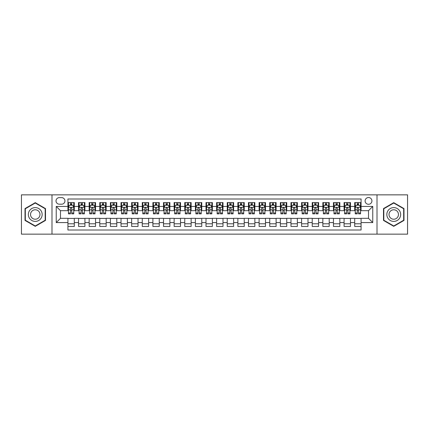 <?xml version="1.0" encoding="UTF-8"?>
<svg xmlns="http://www.w3.org/2000/svg" width="429" height="429" viewBox="0 0 429 429"><rect width="100%" height="100%" fill="white"/><g stroke="black" fill="none" stroke-linecap="round" stroke-linejoin="round"><path stroke-width="0.64" d="M368.516 197.506A3.4 3.4 0 0 0 365.117 200.906A3.4 3.4 0 0 0 368.516 204.301A3.4 3.4 0 0 0 371.916 200.906A3.4 3.4 0 0 0 368.516 197.506M377.011 234.148L407.55 234.148L407.55 194.852L377.011 194.852L377.011 234.148L51.989 234.148L51.989 194.852L21.45 194.852L21.45 234.148L51.989 234.148M361.079 202.552L354.708 202.552L354.708 206.429L350.461 206.429L350.461 210.677L354.708 210.677L354.708 206.429M350.461 206.429L350.461 202.552L344.085 202.552L344.085 206.429L339.838 206.429L339.838 210.677L344.085 210.677L344.085 206.429M339.838 206.429L339.838 202.552L333.462 202.552L333.462 206.429L329.215 206.429L329.215 210.677L333.462 210.677L333.462 206.429M329.215 206.429L329.215 202.552L322.844 202.552L322.844 206.429L318.591 206.429L318.591 210.677L322.844 210.677L322.844 206.429M318.591 206.429L318.591 202.552L312.221 202.552L312.221 206.429L307.974 206.429L307.974 210.677L312.221 210.677L312.221 206.429M307.974 206.429L307.974 202.552L301.598 202.552L301.598 206.429L297.351 206.429L297.351 210.677L301.598 210.677L301.598 206.429M297.351 206.429L297.351 202.552L290.975 202.552L290.975 206.429L286.728 206.429L286.728 210.677L290.975 210.677L290.975 206.429M286.728 206.429L286.728 202.552L280.357 202.552L280.357 206.429L276.104 206.429L276.104 210.677L280.357 210.677L280.357 206.429M276.104 206.429L276.104 202.552L269.734 202.552L269.734 206.429L265.487 206.429L265.487 210.677L269.734 210.677L269.734 206.429M265.487 206.429L265.487 202.552L259.111 202.552L259.111 206.429L254.864 206.429L254.864 210.677L259.111 210.677L259.111 206.429M254.864 206.429L254.864 202.552L248.488 202.552L248.488 206.429L244.24 206.429L244.24 210.677L248.488 210.677L248.488 206.429M244.24 206.429L244.24 202.552L237.87 202.552L237.87 206.429L233.617 206.429L233.617 210.677L237.87 210.677L237.87 206.429M233.617 206.429L233.617 202.552L227.247 202.552L227.247 206.429L223 206.429L223 210.677L227.247 210.677L227.247 206.429M223 206.429L223 202.552L216.624 202.552L216.624 206.429L212.376 206.429L212.376 210.677L216.624 210.677L216.624 206.429M212.376 206.429L212.376 202.552L206 202.552L206 206.429L201.753 206.429L201.753 210.677L206 210.677L206 206.429M201.753 206.429L201.753 202.552L195.383 202.552L195.383 206.429L191.13 206.429L191.13 210.677L195.383 210.677L195.383 206.429M191.13 206.429L191.13 202.552L184.76 202.552L184.76 206.429L180.512 206.429L180.512 210.677L184.76 210.677L184.76 206.429M180.512 206.429L180.512 202.552L174.136 202.552L174.136 206.429L169.889 206.429L169.889 210.677L174.136 210.677L174.136 206.429M169.889 206.429L169.889 202.552L163.513 202.552L163.513 206.429L159.266 206.429L159.266 210.677L163.513 210.677L163.513 206.429M159.266 206.429L159.266 202.552L152.896 202.552L152.896 206.429L148.643 206.429L148.643 210.677L152.896 210.677L152.896 206.429M148.643 206.429L148.643 202.552L142.272 202.552L142.272 206.429L138.025 206.429L138.025 210.677L142.272 210.677L142.272 206.429M138.025 206.429L138.025 202.552L131.649 202.552L131.649 206.429L127.402 206.429L127.402 210.677L131.649 210.677L131.649 206.429M127.402 206.429L127.402 202.552L121.026 202.552L121.026 206.429L116.779 206.429L116.779 210.677L121.026 210.677L121.026 206.429M116.779 206.429L116.779 202.552L110.409 202.552L110.409 206.429L106.156 206.429L106.156 210.677L110.409 210.677L110.409 206.429M106.156 206.429L106.156 202.552L99.785 202.552L99.785 206.429L95.538 206.429L95.538 210.677L99.785 210.677L99.785 206.429M95.538 206.429L95.538 202.552L89.162 202.552L89.162 206.429L84.915 206.429L84.915 210.677L89.162 210.677L89.162 206.429M84.915 206.429L84.915 202.552L78.539 202.552L78.539 210.677L74.292 210.677L74.292 202.552L67.921 202.552M67.921 226.448L74.292 226.448L74.292 218.323L78.539 218.323L78.539 226.448L84.915 226.448L84.915 218.323L89.162 218.323L89.162 222.571L84.915 222.571M89.162 222.571L89.162 226.448L95.538 226.448L95.538 218.323L99.785 218.323L99.785 222.571L95.538 222.571M99.785 222.571L99.785 226.448L106.156 226.448L106.156 218.323L110.409 218.323L110.409 222.571L106.156 222.571M110.409 222.571L110.409 226.448L116.779 226.448L116.779 218.323L121.026 218.323L121.026 222.571L116.779 222.571M121.026 222.571L121.026 226.448L127.402 226.448L127.402 218.323L131.649 218.323L131.649 222.571L127.402 222.571M131.649 222.571L131.649 226.448L138.025 226.448L138.025 218.323L142.272 218.323L142.272 222.571L138.025 222.571M142.272 222.571L142.272 226.448L148.643 226.448L148.643 218.323L152.896 218.323L152.896 222.571L148.643 222.571M152.896 222.571L152.896 226.448L159.266 226.448L159.266 218.323L163.513 218.323L163.513 222.571L159.266 222.571M163.513 222.571L163.513 226.448L169.889 226.448L169.889 218.323L174.136 218.323L174.136 222.571L169.889 222.571M174.136 222.571L174.136 226.448L180.512 226.448L180.512 218.323L184.76 218.323L184.76 222.571L180.512 222.571M184.76 222.571L184.76 226.448L191.13 226.448L191.13 218.323L195.383 218.323L195.383 222.571L191.13 222.571M195.383 222.571L195.383 226.448L201.753 226.448L201.753 218.323L206 218.323L206 222.571L201.753 222.571M206 222.571L206 226.448L212.376 226.448L212.376 218.323L216.624 218.323L216.624 222.571L212.376 222.571M216.624 222.571L216.624 226.448L223 226.448L223 218.323L227.247 218.323L227.247 222.571L223 222.571M227.247 222.571L227.247 226.448L233.617 226.448L233.617 218.323L237.87 218.323L237.87 222.571L233.617 222.571M237.87 222.571L237.87 226.448L244.24 226.448L244.24 218.323L248.488 218.323L248.488 222.571L244.24 222.571M248.488 222.571L248.488 226.448L254.864 226.448L254.864 218.323L259.111 218.323L259.111 222.571L254.864 222.571M259.111 222.571L259.111 226.448L265.487 226.448L265.487 218.323L269.734 218.323L269.734 222.571L265.487 222.571M269.734 222.571L269.734 226.448L276.104 226.448L276.104 218.323L280.357 218.323L280.357 222.571L276.104 222.571M280.357 222.571L280.357 226.448L286.728 226.448L286.728 218.323L290.975 218.323L290.975 222.571L286.728 222.571M290.975 222.571L290.975 226.448L297.351 226.448L297.351 218.323L301.598 218.323L301.598 222.571L297.351 222.571M301.598 222.571L301.598 226.448L307.974 226.448L307.974 218.323L312.221 218.323L312.221 222.571L307.974 222.571M312.221 222.571L312.221 226.448L318.591 226.448L318.591 218.323L322.844 218.323L322.844 222.571L318.591 222.571M322.844 222.571L322.844 226.448L329.215 226.448L329.215 218.323L333.462 218.323L333.462 222.571L329.215 222.571M333.462 222.571L333.462 226.448L339.838 226.448L339.838 218.323L344.085 218.323L344.085 222.571L339.838 222.571M344.085 222.571L344.085 226.448L350.461 226.448L350.461 218.323L354.708 218.323L354.708 222.571L350.461 222.571M59.315 204.199L61.653 204.199A3.293 3.293 0 0 0 64.945 200.906A3.293 3.293 0 0 0 61.653 197.613L59.315 197.613A3.293 3.293 0 0 0 56.022 200.906A3.293 3.293 0 0 0 59.315 204.199M377.011 194.852L51.989 194.852M361.079 206.429L361.079 198.992L67.921 198.992L67.921 210.677L60.484 210.677L60.484 218.323L67.921 218.323L67.921 230.008L361.079 230.008L361.079 218.323L368.516 218.323L368.516 210.677L361.079 210.677L361.079 206.429L372.763 206.429L372.763 222.571L361.079 222.571M67.921 222.571L56.237 222.571L56.237 206.429L67.921 206.429M354.708 222.571L354.708 226.448L361.079 226.448M67.921 205.207L68.452 205.207M70.469 205.207L71.745 205.207M73.761 205.207L74.292 205.207M67.921 210.569L68.452 210.569M70.469 210.569L71.745 210.569M73.761 210.569L74.292 210.569M67.921 218.431L74.292 218.431M67.921 223.793L74.292 223.793M78.539 210.569L79.075 210.569M81.092 210.569L82.368 210.569M84.384 210.569L84.915 210.569M78.539 205.207L79.075 205.207M81.092 205.207L82.368 205.207M84.384 205.207L84.915 205.207M78.539 218.431L84.915 218.431M78.539 223.793L84.915 223.793M89.162 218.431L95.538 218.431M89.162 223.793L95.538 223.793M89.162 205.207L89.693 205.207M91.715 205.207L92.986 205.207M95.007 205.207L95.538 205.207M89.162 210.569L89.693 210.569M91.715 210.569L92.986 210.569M95.007 210.569L95.538 210.569M99.785 218.431L106.156 218.431M99.785 223.793L106.156 223.793M99.785 205.207L100.316 205.207M102.333 205.207L103.609 205.207M105.625 205.207L106.156 205.207M99.785 210.569L100.316 210.569M102.333 210.569L103.609 210.569M105.625 210.569L106.156 210.569M110.409 218.431L116.779 218.431M110.409 223.793L116.779 223.793M110.409 205.207L110.939 205.207M112.956 205.207L114.232 205.207M116.248 205.207L116.779 205.207M110.409 210.569L110.939 210.569M112.956 210.569L114.232 210.569M116.248 210.569L116.779 210.569M121.026 218.431L127.402 218.431M121.026 223.793L127.402 223.793M121.026 205.207L121.563 205.207M123.579 205.207L124.855 205.207M126.871 205.207L127.402 205.207M121.026 210.569L121.563 210.569M123.579 210.569L124.855 210.569M126.871 210.569L127.402 210.569M131.649 218.431L138.025 218.431M131.649 223.793L138.025 223.793M131.649 205.207L132.18 205.207M134.202 205.207L135.473 205.207M137.494 205.207L138.025 205.207M131.649 210.569L132.18 210.569M134.202 210.569L135.473 210.569M137.494 210.569L138.025 210.569M142.272 218.431L148.643 218.431M142.272 223.793L148.643 223.793M142.272 205.207L142.803 205.207M144.82 205.207L146.096 205.207M148.112 205.207L148.643 205.207M142.272 210.569L142.803 210.569M144.82 210.569L146.096 210.569M148.112 210.569L148.643 210.569M152.896 218.431L159.266 218.431M152.896 223.793L159.266 223.793M152.896 205.207L153.426 205.207M155.443 205.207L156.719 205.207M158.735 205.207L159.266 205.207M152.896 210.569L153.426 210.569M155.443 210.569L156.719 210.569M158.735 210.569L159.266 210.569M163.513 218.431L169.889 218.431M163.513 223.793L169.889 223.793M163.513 205.207L164.044 205.207M166.066 205.207L167.342 205.207M169.358 205.207L169.889 205.207M163.513 210.569L164.044 210.569M166.066 210.569L167.342 210.569M169.358 210.569L169.889 210.569M174.136 218.431L180.512 218.431M174.136 223.793L180.512 223.793M174.136 205.207L174.667 205.207M176.689 205.207L177.96 205.207M179.982 205.207L180.512 205.207M174.136 210.569L174.667 210.569M176.689 210.569L177.96 210.569M179.982 210.569L180.512 210.569M184.76 218.431L191.13 218.431M184.76 223.793L191.13 223.793M184.76 205.207L185.29 205.207M187.307 205.207L188.583 205.207M190.599 205.207L191.13 205.207M184.76 210.569L185.29 210.569M187.307 210.569L188.583 210.569M190.599 210.569L191.13 210.569M195.383 218.431L201.753 218.431M195.383 223.793L201.753 223.793M195.383 205.207L195.914 205.207M197.93 205.207L199.206 205.207M201.222 205.207L201.753 205.207M195.383 210.569L195.914 210.569M197.93 210.569L199.206 210.569M201.222 210.569L201.753 210.569M206 218.431L212.376 218.431M206 223.793L212.376 223.793M206 205.207L206.531 205.207M208.553 205.207L209.824 205.207M211.846 205.207L212.376 205.207M206 210.569L206.531 210.569M208.553 210.569L209.824 210.569M211.846 210.569L212.376 210.569M216.624 218.431L223 218.431M216.624 223.793L223 223.793M216.624 205.207L217.154 205.207M219.176 205.207L220.447 205.207M222.469 205.207L223 205.207M216.624 210.569L217.154 210.569M219.176 210.569L220.447 210.569M222.469 210.569L223 210.569M227.247 218.431L233.617 218.431M227.247 223.793L233.617 223.793M227.247 205.207L227.778 205.207M229.794 205.207L231.07 205.207M233.086 205.207L233.617 205.207M227.247 210.569L227.778 210.569M229.794 210.569L231.07 210.569M233.086 210.569L233.617 210.569M237.87 218.431L244.24 218.431M237.87 223.793L244.24 223.793M237.87 205.207L238.401 205.207M240.417 205.207L241.693 205.207M243.71 205.207L244.24 205.207M237.87 210.569L238.401 210.569M240.417 210.569L241.693 210.569M243.71 210.569L244.24 210.569M248.488 218.431L254.864 218.431M248.488 223.793L254.864 223.793M248.488 205.207L249.018 205.207M251.04 205.207L252.311 205.207M254.333 205.207L254.864 205.207M248.488 210.569L249.018 210.569M251.04 210.569L252.311 210.569M254.333 210.569L254.864 210.569M259.111 218.431L265.487 218.431M259.111 223.793L265.487 223.793M259.111 205.207L259.642 205.207M261.658 205.207L262.934 205.207M264.956 205.207L265.487 205.207M259.111 210.569L259.642 210.569M261.658 210.569L262.934 210.569M264.956 210.569L265.487 210.569M269.734 218.431L276.104 218.431M269.734 223.793L276.104 223.793M269.734 205.207L270.265 205.207M272.281 205.207L273.557 205.207M275.574 205.207L276.104 205.207M269.734 210.569L270.265 210.569M272.281 210.569L273.557 210.569M275.574 210.569L276.104 210.569M280.357 218.431L286.728 218.431M280.357 223.793L286.728 223.793M280.357 205.207L280.888 205.207M282.904 205.207L284.18 205.207M286.197 205.207L286.728 205.207M280.357 210.569L280.888 210.569M282.904 210.569L284.18 210.569M286.197 210.569L286.728 210.569M290.975 218.431L297.351 218.431M290.975 223.793L297.351 223.793M290.975 205.207L291.506 205.207M293.527 205.207L294.798 205.207M296.82 205.207L297.351 205.207M290.975 210.569L291.506 210.569M293.527 210.569L294.798 210.569M296.82 210.569L297.351 210.569M301.598 218.431L307.974 218.431M301.598 223.793L307.974 223.793M301.598 205.207L302.129 205.207M304.145 205.207L305.421 205.207M307.437 205.207L307.974 205.207M301.598 210.569L302.129 210.569M304.145 210.569L305.421 210.569M307.437 210.569L307.974 210.569M312.221 218.431L318.591 218.431M312.221 223.793L318.591 223.793M312.221 205.207L312.752 205.207M314.768 205.207L316.044 205.207M318.061 205.207L318.591 205.207M312.221 210.569L312.752 210.569M314.768 210.569L316.044 210.569M318.061 210.569L318.591 210.569M322.844 218.431L329.215 218.431M322.844 223.793L329.215 223.793M322.844 205.207L323.375 205.207M325.391 205.207L326.667 205.207M328.684 205.207L329.215 205.207M322.844 210.569L323.375 210.569M325.391 210.569L326.667 210.569M328.684 210.569L329.215 210.569M333.462 218.431L339.838 218.431M333.462 223.793L339.838 223.793M333.462 205.207L333.993 205.207M336.014 205.207L337.285 205.207M339.307 205.207L339.838 205.207M333.462 210.569L333.993 210.569M336.014 210.569L337.285 210.569M339.307 210.569L339.838 210.569M344.085 218.431L350.461 218.431M344.085 223.793L350.461 223.793M344.085 205.207L344.616 205.207M346.632 205.207L347.908 205.207M349.925 205.207L350.461 205.207M344.085 210.569L344.616 210.569M346.632 210.569L347.908 210.569M349.925 210.569L350.461 210.569M354.708 218.431L361.079 218.431M354.708 223.793L361.079 223.793M354.708 205.207L355.239 205.207M357.255 205.207L358.531 205.207M360.548 205.207L361.079 205.207M354.708 210.569L355.239 210.569M357.255 210.569L358.531 210.569M360.548 210.569L361.079 210.569M60.484 210.677L56.237 206.429M60.484 218.323L56.237 222.571M372.763 206.429L368.516 210.677M372.763 222.571L368.516 218.323M35.258 226.335L45.506 220.42L45.506 208.58L35.258 202.665L25.011 208.58L25.011 220.42L35.258 226.335M403.989 208.58L393.742 202.665L383.494 208.58L383.494 220.42L393.742 226.335L403.989 220.42L403.989 208.58M71.745 203.931L70.469 203.931M73.761 212.999L71.745 212.999L71.745 213.862L73.761 213.862L73.761 207.384L72.699 205.26L69.514 205.26L68.452 207.384L68.452 213.862L70.469 213.862L70.469 212.999L68.452 212.999M68.452 207.384L68.452 202.552M73.761 207.384L73.761 202.552M70.469 205.26L70.469 202.552M71.745 202.552L71.745 205.26M71.745 212.999L71.745 208.178C71.321 207.363 70.892 207.363 70.469 208.178L70.469 212.999M35.258 207.598A6.902 6.902 0 0 0 28.352 214.5A6.902 6.902 0 0 0 35.258 221.402A6.902 6.902 0 0 0 42.16 214.5A6.902 6.902 0 0 0 35.258 207.598M35.258 209.776A4.724 4.724 0 0 0 30.534 214.5A4.724 4.724 0 0 0 35.258 219.224A4.724 4.724 0 0 0 39.983 214.5A4.724 4.724 0 0 0 35.258 209.776M45.19 220.233L35.258 225.965L25.327 220.233L25.327 208.767L35.258 203.035L45.19 208.767L45.19 220.233M387.762 211.047A6.902 6.902 0 0 0 390.288 220.479A6.902 6.902 0 0 0 399.721 217.953A6.902 6.902 0 0 0 397.195 208.521A6.902 6.902 0 0 0 387.762 211.047M389.65 212.135A4.724 4.724 0 0 0 391.377 218.592A4.724 4.724 0 0 0 397.833 216.865A4.724 4.724 0 0 0 396.106 210.408A4.724 4.724 0 0 0 389.65 212.135M403.673 208.767L403.673 220.233L393.742 225.965L383.81 220.233L383.81 208.767L393.742 203.035L403.673 208.767M82.368 203.931L81.092 203.931M84.384 212.999L82.368 212.999L82.368 213.862L84.384 213.862L84.384 207.384L83.323 205.26L80.137 205.26L79.075 207.384L79.075 213.862L81.092 213.862L81.092 212.999L79.075 212.999M79.075 207.384L79.075 202.552M84.384 207.384L84.384 202.552M81.092 205.26L81.092 202.552M82.368 202.552L82.368 205.26M82.368 212.999L82.368 208.178C81.939 207.363 81.515 207.363 81.092 208.178L81.092 212.999M92.986 203.931L91.715 203.931M95.007 212.999L92.986 212.999L92.986 213.862L95.007 213.862L95.007 207.384L93.946 205.26L90.755 205.26L89.693 207.384L89.693 213.862L91.715 213.862L91.715 212.999L89.693 212.999M89.693 207.384L89.693 202.552M95.007 207.384L95.007 202.552M91.715 205.26L91.715 202.552M92.986 202.552L92.986 205.26M92.986 212.999L92.986 208.178C92.562 207.363 92.138 207.363 91.715 208.178L91.715 212.999M103.609 203.931L102.333 203.931M105.625 212.999L103.609 212.999L103.609 213.862L105.625 213.862L105.625 207.384L104.563 205.26L101.378 205.26L100.316 207.384L100.316 213.862L102.333 213.862L102.333 212.999L100.316 212.999M100.316 207.384L100.316 202.552M105.625 207.384L105.625 202.552M102.333 205.26L102.333 202.552M103.609 202.552L103.609 205.26M103.609 212.999L103.609 208.178C103.185 207.363 102.762 207.363 102.333 208.178L102.333 212.999M114.232 203.931L112.956 203.931M116.248 212.999L114.232 212.999L114.232 213.862L116.248 213.862L116.248 207.384L115.187 205.26L112.001 205.26L110.939 207.384L110.939 213.862L112.956 213.862L112.956 212.999L110.939 212.999M110.939 207.384L110.939 202.552M116.248 207.384L116.248 202.552M112.956 205.26L112.956 202.552M114.232 202.552L114.232 205.26M114.232 212.999L114.232 208.178C113.808 207.363 113.379 207.363 112.956 208.178L112.956 212.999M124.855 203.931L123.579 203.931M126.871 212.999L124.855 212.999L124.855 213.862L126.871 213.862L126.871 207.384L125.81 205.26L122.624 205.26L121.563 207.384L121.563 213.862L123.579 213.862L123.579 212.999L121.563 212.999M121.563 207.384L121.563 202.552M126.871 207.384L126.871 202.552M123.579 205.26L123.579 202.552M124.855 202.552L124.855 205.26M124.855 212.999L124.855 208.178C124.426 207.363 124.002 207.363 123.579 208.178L123.579 212.999M135.473 203.931L134.202 203.931M137.494 212.999L135.473 212.999L135.473 213.862L137.494 213.862L137.494 207.384L136.433 205.26L133.242 205.26L132.18 207.384L132.18 213.862L134.202 213.862L134.202 212.999L132.18 212.999M132.18 207.384L132.18 202.552M137.494 207.384L137.494 202.552M134.202 205.26L134.202 202.552M135.473 202.552L135.473 205.26M135.473 212.999L135.473 208.178C135.049 207.363 134.626 207.363 134.202 208.178L134.202 212.999M146.096 203.931L144.82 203.931M148.112 212.999L146.096 212.999L146.096 213.862L148.112 213.862L148.112 207.384L147.05 205.26L143.865 205.26L142.803 207.384L142.803 213.862L144.82 213.862L144.82 212.999L142.803 212.999M142.803 207.384L142.803 202.552M148.112 207.384L148.112 202.552M144.82 205.26L144.82 202.552M146.096 202.552L146.096 205.26M146.096 212.999L146.096 208.178C145.672 207.363 145.249 207.363 144.82 208.178L144.82 212.999M156.719 203.931L155.443 203.931M158.735 212.999L156.719 212.999L156.719 213.862L158.735 213.862L158.735 207.384L157.674 205.26L154.488 205.26L153.426 207.384L153.426 213.862L155.443 213.862L155.443 212.999L153.426 212.999M153.426 207.384L153.426 202.552M158.735 207.384L158.735 202.552M155.443 205.26L155.443 202.552M156.719 202.552L156.719 205.26M156.719 212.999L156.719 208.178C156.295 207.363 155.866 207.363 155.443 208.178L155.443 212.999M167.342 203.931L166.066 203.931M169.358 212.999L167.342 212.999L167.342 213.862L169.358 213.862L169.358 207.384L168.297 205.26L165.111 205.26L164.044 207.384L164.044 213.862L166.066 213.862L166.066 212.999L164.044 212.999M164.044 207.384L164.044 202.552M169.358 207.384L169.358 202.552M166.066 205.26L166.066 202.552M167.342 202.552L167.342 205.26M167.342 212.999L167.342 208.178C166.913 207.363 166.49 207.363 166.066 208.178L166.066 212.999M177.96 203.931L176.689 203.931M179.982 212.999L177.96 212.999L177.96 213.862L179.982 213.862L179.982 207.384L178.92 205.26L175.729 205.26L174.667 207.384L174.667 213.862L176.689 213.862L176.689 212.999L174.667 212.999M174.667 207.384L174.667 202.552M179.982 207.384L179.982 202.552M176.689 205.26L176.689 202.552M177.96 202.552L177.96 205.26M177.96 212.999L177.96 208.178C177.536 207.363 177.113 207.363 176.689 208.178L176.689 212.999M188.583 203.931L187.307 203.931M190.599 212.999L188.583 212.999L188.583 213.862L190.599 213.862L190.599 207.384L189.538 205.26L186.352 205.26L185.29 207.384L185.29 213.862L187.307 213.862L187.307 212.999L185.29 212.999M185.29 207.384L185.29 202.552M190.599 207.384L190.599 202.552M187.307 205.26L187.307 202.552M188.583 202.552L188.583 205.26M188.583 212.999L188.583 208.178C188.159 207.363 187.736 207.363 187.307 208.178L187.307 212.999M199.206 203.931L197.93 203.931M201.222 212.999L199.206 212.999L199.206 213.862L201.222 213.862L201.222 207.384L200.161 205.26L196.975 205.26L195.914 207.384L195.914 213.862L197.93 213.862L197.93 212.999L195.914 212.999M195.914 207.384L195.914 202.552M201.222 207.384L201.222 202.552M197.93 205.26L197.93 202.552M199.206 202.552L199.206 205.26M199.206 212.999L199.206 208.178C198.783 207.363 198.354 207.363 197.93 208.178L197.93 212.999M209.824 203.931L208.553 203.931M211.846 212.999L209.824 212.999L209.824 213.862L211.846 213.862L211.846 207.384L210.784 205.26L207.598 205.26L206.531 207.384L206.531 213.862L208.553 213.862L208.553 212.999L206.531 212.999M206.531 207.384L206.531 202.552M211.846 207.384L211.846 202.552M208.553 205.26L208.553 202.552M209.824 202.552L209.824 205.26M209.824 212.999L209.824 208.178C209.4 207.363 208.977 207.363 208.553 208.178L208.553 212.999M220.447 203.931L219.176 203.931M222.469 212.999L220.447 212.999L220.447 213.862L222.469 213.862L222.469 207.384L221.402 205.26L218.216 205.26L217.154 207.384L217.154 213.862L219.176 213.862L219.176 212.999L217.154 212.999M217.154 207.384L217.154 202.552M222.469 207.384L222.469 202.552M219.176 205.26L219.176 202.552M220.447 202.552L220.447 205.26M220.447 212.999L220.447 208.178C220.023 207.363 219.6 207.363 219.176 208.178L219.176 212.999M231.07 203.931L229.794 203.931M233.086 212.999L231.07 212.999L231.07 213.862L233.086 213.862L233.086 207.384L232.025 205.26L228.839 205.26L227.778 207.384L227.778 213.862L229.794 213.862L229.794 212.999L227.778 212.999M227.778 207.384L227.778 202.552M233.086 207.384L233.086 202.552M229.794 205.26L229.794 202.552M231.07 202.552L231.07 205.26M231.07 212.999L231.07 208.178C230.646 207.363 230.223 207.363 229.794 208.178L229.794 212.999M241.693 203.931L240.417 203.931M243.71 212.999L241.693 212.999L241.693 213.862L243.71 213.862L243.71 207.384L242.648 205.26L239.462 205.26L238.401 207.384L238.401 213.862L240.417 213.862L240.417 212.999L238.401 212.999M238.401 207.384L238.401 202.552M243.71 207.384L243.71 202.552M240.417 205.26L240.417 202.552M241.693 202.552L241.693 205.26M241.693 212.999L241.693 208.178C241.27 207.363 240.841 207.363 240.417 208.178L240.417 212.999M252.311 203.931L251.04 203.931M254.333 212.999L252.311 212.999L252.311 213.862L254.333 213.862L254.333 207.384L253.271 205.26L250.08 205.26L249.018 207.384L249.018 213.862L251.04 213.862L251.04 212.999L249.018 212.999M249.018 207.384L249.018 202.552M254.333 207.384L254.333 202.552M251.04 205.26L251.04 202.552M252.311 202.552L252.311 205.26M252.311 212.999L252.311 208.178C251.887 207.363 251.464 207.363 251.04 208.178L251.04 212.999M262.934 203.931L261.658 203.931M264.956 212.999L262.934 212.999L262.934 213.862L264.956 213.862L264.956 207.384L263.889 205.26L260.703 205.26L259.642 207.384L259.642 213.862L261.658 213.862L261.658 212.999L259.642 212.999M259.642 207.384L259.642 202.552M264.956 207.384L264.956 202.552M261.658 205.26L261.658 202.552M262.934 202.552L262.934 205.26M262.934 212.999L262.934 208.178C262.51 207.363 262.087 207.363 261.658 208.178L261.658 212.999M273.557 203.931L272.281 203.931M275.574 212.999L273.557 212.999L273.557 213.862L275.574 213.862L275.574 207.384L274.512 205.26L271.326 205.26L270.265 207.384L270.265 213.862L272.281 213.862L272.281 212.999L270.265 212.999M270.265 207.384L270.265 202.552M275.574 207.384L275.574 202.552M272.281 205.26L272.281 202.552M273.557 202.552L273.557 205.26M273.557 212.999L273.557 208.178C273.134 207.363 272.71 207.363 272.281 208.178L272.281 212.999M284.18 203.931L282.904 203.931M286.197 212.999L284.18 212.999L284.18 213.862L286.197 213.862L286.197 207.384L285.135 205.26L281.95 205.26L280.888 207.384L280.888 213.862L282.904 213.862L282.904 212.999L280.888 212.999M280.888 207.384L280.888 202.552M286.197 207.384L286.197 202.552M282.904 205.26L282.904 202.552M284.18 202.552L284.18 205.26M284.18 212.999L284.18 208.178C283.757 207.363 283.328 207.363 282.904 208.178L282.904 212.999M294.798 203.931L293.527 203.931M296.82 212.999L294.798 212.999L294.798 213.862L296.82 213.862L296.82 207.384L295.758 205.26L292.567 205.26L291.506 207.384L291.506 213.862L293.527 213.862L293.527 212.999L291.506 212.999M291.506 207.384L291.506 202.552M296.82 207.384L296.82 202.552M293.527 205.26L293.527 202.552M294.798 202.552L294.798 205.26M294.798 212.999L294.798 208.178C294.374 207.363 293.951 207.363 293.527 208.178L293.527 212.999M305.421 203.931L304.145 203.931M307.437 212.999L305.421 212.999L305.421 213.862L307.437 213.862L307.437 207.384L306.376 205.26L303.19 205.26L302.129 207.384L302.129 213.862L304.145 213.862L304.145 212.999L302.129 212.999M302.129 207.384L302.129 202.552M307.437 207.384L307.437 202.552M304.145 205.26L304.145 202.552M305.421 202.552L305.421 205.26M305.421 212.999L305.421 208.178C304.998 207.363 304.574 207.363 304.145 208.178L304.145 212.999M316.044 203.931L314.768 203.931M318.061 212.999L316.044 212.999L316.044 213.862L318.061 213.862L318.061 207.384L316.999 205.26L313.814 205.26L312.752 207.384L312.752 213.862L314.768 213.862L314.768 212.999L312.752 212.999M312.752 207.384L312.752 202.552M318.061 207.384L318.061 202.552M314.768 205.26L314.768 202.552M316.044 202.552L316.044 205.26M316.044 212.999L316.044 208.178C315.621 207.363 315.197 207.363 314.768 208.178L314.768 212.999M326.667 203.931L325.391 203.931M328.684 212.999L326.667 212.999L326.667 213.862L328.684 213.862L328.684 207.384L327.622 205.26L324.437 205.26L323.375 207.384L323.375 213.862L325.391 213.862L325.391 212.999L323.375 212.999M323.375 207.384L323.375 202.552M328.684 207.384L328.684 202.552M325.391 205.26L325.391 202.552M326.667 202.552L326.667 205.26M326.667 212.999L326.667 208.178C326.244 207.363 325.815 207.363 325.391 208.178L325.391 212.999M337.285 203.931L336.014 203.931M339.307 212.999L337.285 212.999L337.285 213.862L339.307 213.862L339.307 207.384L338.245 205.26L335.054 205.26L333.993 207.384L333.993 213.862L336.014 213.862L336.014 212.999L333.993 212.999M333.993 207.384L333.993 202.552M339.307 207.384L339.307 202.552M336.014 205.26L336.014 202.552M337.285 202.552L337.285 205.26M337.285 212.999L337.285 208.178C336.862 207.363 336.438 207.363 336.014 208.178L336.014 212.999M347.908 203.931L346.632 203.931M349.925 212.999L347.908 212.999L347.908 213.862L349.925 213.862L349.925 207.384L348.863 205.26L345.677 205.26L344.616 207.384L344.616 213.862L346.632 213.862L346.632 212.999L344.616 212.999M344.616 207.384L344.616 202.552M349.925 207.384L349.925 202.552M346.632 205.26L346.632 202.552M347.908 202.552L347.908 205.26M347.908 212.999L347.908 208.178C347.485 207.363 347.061 207.363 346.632 208.178L346.632 212.999M358.531 203.931L357.255 203.931M360.548 212.999L358.531 212.999L358.531 213.862L360.548 213.862L360.548 207.384L359.486 205.26L356.301 205.26L355.239 207.384L355.239 213.862L357.255 213.862L357.255 212.999L355.239 212.999M355.239 207.384L355.239 202.552M360.548 207.384L360.548 202.552M357.255 205.26L357.255 202.552M358.531 202.552L358.531 205.26M358.531 212.999L358.531 208.178C358.108 207.363 357.684 207.363 357.255 208.178L357.255 212.999M78.539 222.571L74.292 222.571M78.539 206.429L74.292 206.429M73.734 207.33L68.479 207.33M68.452 205.845L69.219 205.845M72.994 205.845L73.761 205.845M70.469 209.845L68.452 209.845M73.761 209.845L71.745 209.845M71.745 204.606L70.469 204.606M84.357 207.33L79.097 207.33M79.075 205.845L79.842 205.845M83.612 205.845L84.384 205.845M81.092 209.845L79.075 209.845M84.384 209.845L82.368 209.845M82.368 204.606L81.092 204.606M94.981 207.33L89.72 207.33M89.693 205.845L90.465 205.845M94.235 205.845L95.007 205.845M91.715 209.845L89.693 209.845M95.007 209.845L92.986 209.845M92.986 204.606L91.715 204.606M105.598 207.33L100.343 207.33M100.316 205.845L101.088 205.845M104.858 205.845L105.625 205.845M102.333 209.845L100.316 209.845M105.625 209.845L103.609 209.845M103.609 204.606L102.333 204.606M116.221 207.33L110.966 207.33M110.939 205.845L111.706 205.845M115.481 205.845L116.248 205.845M112.956 209.845L110.939 209.845M116.248 209.845L114.232 209.845M114.232 204.606L112.956 204.606M126.845 207.33L121.584 207.33M121.563 205.845L122.329 205.845M126.099 205.845L126.871 205.845M123.579 209.845L121.563 209.845M126.871 209.845L124.855 209.845M124.855 204.606L123.579 204.606M137.468 207.33L132.207 207.33M132.18 205.845L132.952 205.845M136.722 205.845L137.494 205.845M134.202 209.845L132.18 209.845M137.494 209.845L135.473 209.845M135.473 204.606L134.202 204.606M148.085 207.33L142.83 207.33M142.803 205.845L143.576 205.845M147.345 205.845L148.112 205.845M144.82 209.845L142.803 209.845M148.112 209.845L146.096 209.845M146.096 204.606L144.82 204.606M158.709 207.33L153.453 207.33M153.426 205.845L154.193 205.845M157.969 205.845L158.735 205.845M155.443 209.845L153.426 209.845M158.735 209.845L156.719 209.845M156.719 204.606L155.443 204.606M169.332 207.33L164.071 207.33M164.044 205.845L164.816 205.845M168.586 205.845L169.358 205.845M166.066 209.845L164.044 209.845M169.358 209.845L167.342 209.845M167.342 204.606L166.066 204.606M179.955 207.33L174.694 207.33M174.667 205.845L175.44 205.845M179.209 205.845L179.982 205.845M176.689 209.845L174.667 209.845M179.982 209.845L177.96 209.845M177.96 204.606L176.689 204.606M190.573 207.33L185.317 207.33M185.29 205.845L186.063 205.845M189.833 205.845L190.599 205.845M187.307 209.845L185.29 209.845M190.599 209.845L188.583 209.845M188.583 204.606L187.307 204.606M201.196 207.33L195.94 207.33M195.914 205.845L196.68 205.845M200.45 205.845L201.222 205.845M197.93 209.845L195.914 209.845M201.222 209.845L199.206 209.845M199.206 204.606L197.93 204.606M211.819 207.33L206.558 207.33M206.531 205.845L207.304 205.845M211.073 205.845L211.846 205.845M208.553 209.845L206.531 209.845M211.846 209.845L209.824 209.845M209.824 204.606L208.553 204.606M222.442 207.33L217.181 207.33M217.154 205.845L217.927 205.845M221.696 205.845L222.469 205.845M219.176 209.845L217.154 209.845M222.469 209.845L220.447 209.845M220.447 204.606L219.176 204.606M233.06 207.33L227.804 207.33M227.778 205.845L228.55 205.845M232.32 205.845L233.086 205.845M229.794 209.845L227.778 209.845M233.086 209.845L231.07 209.845M231.07 204.606L229.794 204.606M243.683 207.33L238.427 207.33M238.401 205.845L239.167 205.845M242.937 205.845L243.71 205.845M240.417 209.845L238.401 209.845M243.71 209.845L241.693 209.845M241.693 204.606L240.417 204.606M254.306 207.33L249.045 207.33M249.018 205.845L249.791 205.845M253.56 205.845L254.333 205.845M251.04 209.845L249.018 209.845M254.333 209.845L252.311 209.845M252.311 204.606L251.04 204.606M264.929 207.33L259.668 207.33M259.642 205.845L260.414 205.845M264.184 205.845L264.956 205.845M261.658 209.845L259.642 209.845M264.956 209.845L262.934 209.845M262.934 204.606L261.658 204.606M275.547 207.33L270.291 207.33M270.265 205.845L271.031 205.845M274.807 205.845L275.574 205.845M272.281 209.845L270.265 209.845M275.574 209.845L273.557 209.845M273.557 204.606L272.281 204.606M286.17 207.33L280.915 207.33M280.888 205.845L281.655 205.845M285.424 205.845L286.197 205.845M282.904 209.845L280.888 209.845M286.197 209.845L284.18 209.845M284.18 204.606L282.904 204.606M296.793 207.33L291.532 207.33M291.506 205.845L292.278 205.845M296.048 205.845L296.82 205.845M293.527 209.845L291.506 209.845M296.82 209.845L294.798 209.845M294.798 204.606L293.527 204.606M307.416 207.33L302.155 207.33M302.129 205.845L302.901 205.845M306.671 205.845L307.437 205.845M304.145 209.845L302.129 209.845M307.437 209.845L305.421 209.845M305.421 204.606L304.145 204.606M318.034 207.33L312.779 207.33M312.752 205.845L313.519 205.845M317.294 205.845L318.061 205.845M314.768 209.845L312.752 209.845M318.061 209.845L316.044 209.845M316.044 204.606L314.768 204.606M328.657 207.33L323.402 207.33M323.375 205.845L324.142 205.845M327.912 205.845L328.684 205.845M325.391 209.845L323.375 209.845M328.684 209.845L326.667 209.845M326.667 204.606L325.391 204.606M339.28 207.33L334.019 207.33M333.993 205.845L334.765 205.845M338.535 205.845L339.307 205.845M336.014 209.845L333.993 209.845M339.307 209.845L337.285 209.845M337.285 204.606L336.014 204.606M349.903 207.33L344.643 207.33M344.616 205.845L345.388 205.845M349.158 205.845L349.925 205.845M346.632 209.845L344.616 209.845M349.925 209.845L347.908 209.845M347.908 204.606L346.632 204.606M360.521 207.33L355.266 207.33M355.239 205.845L356.006 205.845M359.781 205.845L360.548 205.845M357.255 209.845L355.239 209.845M360.548 209.845L358.531 209.845M358.531 204.606L357.255 204.606"/></g></svg>
